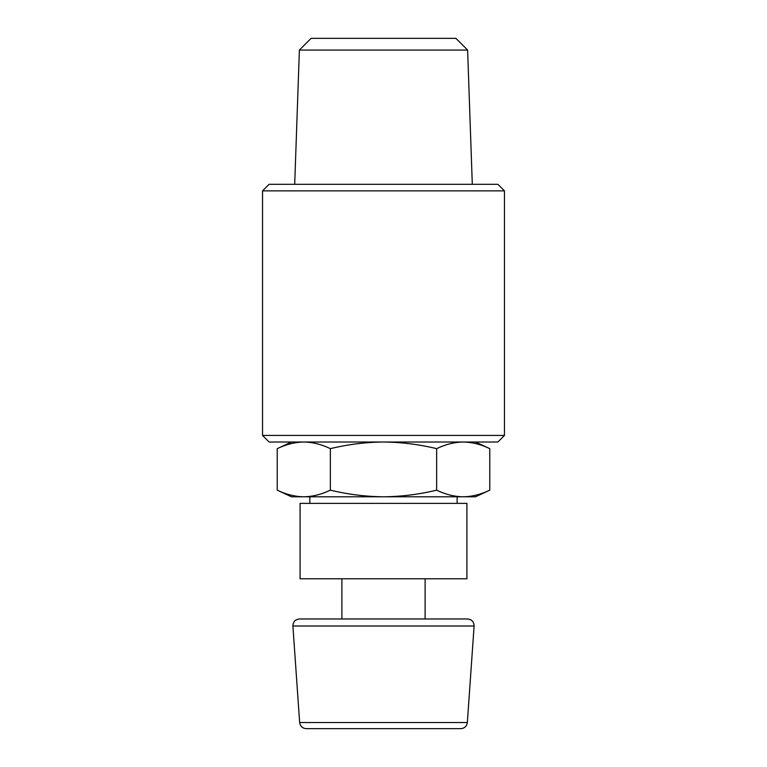 <?xml version="1.0" encoding="UTF-8"?>
<svg xmlns="http://www.w3.org/2000/svg" width="767" height="767" viewBox="0 0 767 767"><rect width="100%" height="100%" fill="white"/><g stroke="black" fill="none" stroke-linecap="round" stroke-linejoin="round"><path stroke-width="1.15" d="M291.46 442.013L277.223 448.647C286.014 444.39 294.864 442.175 303.79 442.013C294.883 442.185 286.024 444.4 277.223 448.647L277.223 490.161L291.46 496.795L303.79 496.795C312.696 496.623 321.555 494.408 330.356 490.161C347.978 494.418 365.696 496.623 383.5 496.795C401.294 496.632 419.012 494.418 436.644 490.161C445.426 494.418 454.285 496.632 463.21 496.795C472.117 496.623 480.976 494.408 489.777 490.161C480.986 494.418 472.136 496.632 463.21 496.795L475.54 496.795L489.777 490.161L489.777 448.647C480.986 444.39 472.136 442.175 463.21 442.013C454.304 442.185 445.445 444.4 436.644 448.647L436.644 490.161M277.223 490.161C286.014 494.418 294.864 496.632 303.79 496.795L463.21 496.795M425.11 618.969L299.456 618.969C295.247 619.429 293.061 621.778 292.898 626.006L299.648 722.533C300.242 726.282 302.428 728.324 306.206 728.65L460.794 728.65C464.572 728.324 466.758 726.282 467.352 722.533L474.102 626.006C473.939 621.778 471.753 619.429 467.544 618.969L425.11 618.969L425.11 578.778M299.456 618.969L467.544 618.969M341.89 618.969L341.89 578.778M300.079 578.778L466.921 578.778L466.921 503.373L300.079 503.373L300.079 578.778M309.868 503.373L309.868 496.795M436.644 448.647C419.022 444.39 401.304 442.185 383.5 442.013C365.706 442.175 347.988 444.39 330.356 448.647L330.356 490.161M330.356 448.647C321.574 444.39 312.715 442.175 303.79 442.013M467.611 50.066L299.389 50.066L311.105 38.35L455.895 38.35L467.611 50.066L472.299 184.301M299.389 50.066L294.701 184.301M269.112 184.301L497.888 184.301L504.465 190.878L262.535 190.878L269.112 184.301M262.535 435.435L504.465 435.435L497.888 442.013L269.112 442.013L262.535 435.435L262.535 190.878M299.648 722.533L467.352 722.533M292.898 626.006L474.102 626.006M457.132 503.373L457.132 496.795M504.465 435.435L504.465 190.878M475.54 442.013L489.777 448.647"/></g></svg>
